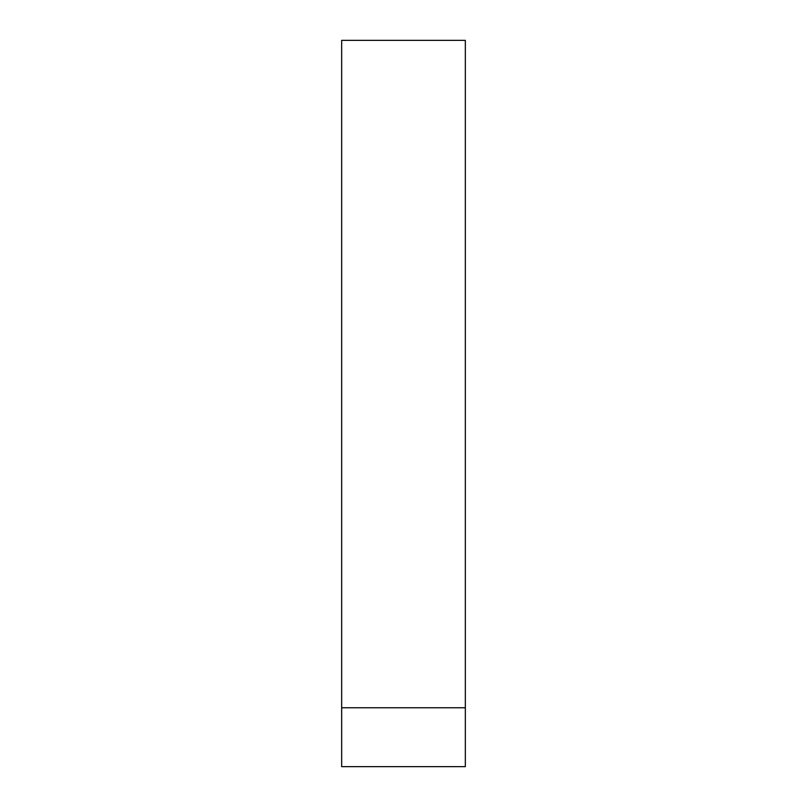 <?xml version="1.0" encoding="UTF-8"?>
<svg xmlns="http://www.w3.org/2000/svg" width="807" height="807" viewBox="0 0 807 807"><rect width="100%" height="100%" fill="white"/><g stroke="black" fill="none" stroke-linecap="round" stroke-linejoin="round"><path stroke-width="1.21" d="M341.664 40.35L465.336 40.35L465.336 707.759L341.664 707.759L341.664 40.35M341.664 707.759L341.664 766.65L465.336 766.65L465.336 707.759"/></g></svg>
